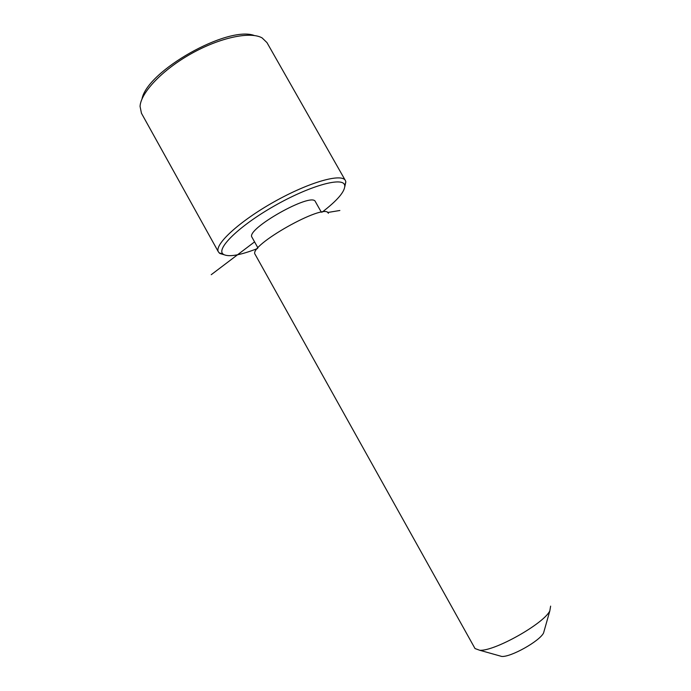 <?xml version="1.0" encoding="UTF-8"?>
<svg xmlns="http://www.w3.org/2000/svg" width="691" height="691" viewBox="0 0 691 691"><rect width="100%" height="100%" fill="white"/><g stroke="black" fill="none" stroke-linecap="round" stroke-linejoin="round"><path stroke-width="1.04" d="M257.942 247.922L251.999 237.272C245.15 229.352 311.779 191.752 315.321 201.547L321.358 212.232M474.976 648.469L255.152 254.418C247.568 246.031 325.003 202.411 328.346 213.191L328.406 213.303M475.028 648.555L479.727 650.266C494.359 651.44 543.584 623.818 549.811 610.93L550.623 606.137M498.988 655.673L501.744 656.45C510.934 657.219 539.654 641.101 543.558 632.991L544.275 630.46M257.389 248.587C240.243 255.229 228.989 257.199 223.616 254.495L222.951 253.968C216.205 248.415 239.431 225.784 274.128 206.048C308.765 186.216 341.734 176.827 344.498 184.704L344.774 185.611C344.982 191.528 337.458 200.355 322.213 212.094M223.962 254.703L219.885 253.485L218.434 251.947C213.89 244.864 239.077 221.431 274.275 201.729C309.438 181.949 342.175 172.88 345.457 180.671L345.846 181.854L344.826 186.648M142.018 98.917C147.114 70.905 227.745 25.377 254.348 35.517M141.465 113.281L140.057 106.405C140.731 92.749 162.195 69.946 191.139 53.743C220.058 37.478 250.427 31.181 262.114 37.91L266.951 42.583L345.327 180.437M254.573 241.885L211.239 274.69M327.629 212.508L339.86 210.487M543.558 632.991L549.811 610.93M501.744 656.45L479.727 650.266M344.774 185.611L345.846 181.854M222.951 253.968L219.177 252.932M218.434 251.947L141.353 113.065"/></g></svg>
